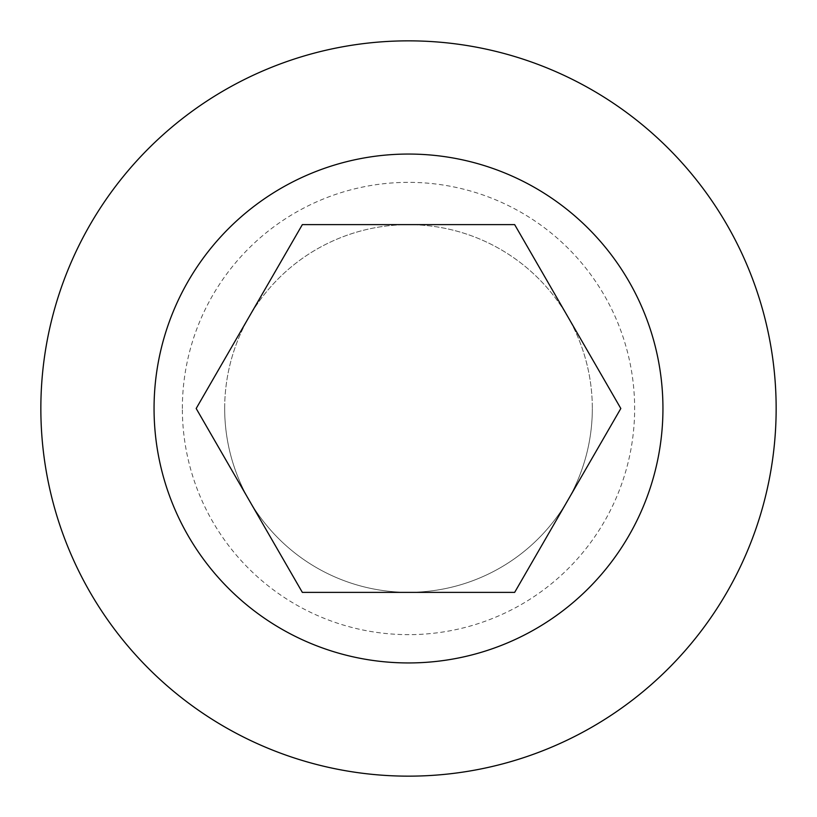<?xml version="1.0" encoding="UTF-8"?>
<svg xmlns="http://www.w3.org/2000/svg" width="817" height="817" viewBox="0 0 817 817"><rect width="100%" height="100%" fill="white"/><g stroke="black" fill="none" stroke-linecap="round" stroke-linejoin="round"><path stroke-width="0.61" stroke-dasharray="4.08 3.06" d="M40.85 408.5A367.65 367.65 0 0 1 408.5 40.85A367.65 367.65 0 0 1 776.15 408.5A367.65 367.65 0 0 1 408.5 776.15A367.65 367.65 0 0 1 40.85 408.5M182.354 408.5A226.146 226.146 0 0 1 408.5 182.354A226.146 226.146 0 0 1 634.646 408.5A226.146 226.146 0 0 1 408.5 634.646A226.146 226.146 0 0 1 182.354 408.5M514.659 592.376L620.818 408.5L514.659 224.624L302.341 224.624L196.182 408.5L302.341 592.376L514.659 592.376M224.675 408.5A183.825 183.825 0 0 1 408.5 224.675A183.825 183.825 0 0 1 592.325 408.5A183.825 183.825 0 0 0 408.5 224.675A183.825 183.825 0 0 0 224.675 408.5A183.825 183.825 0 0 0 408.5 592.325A183.825 183.825 0 0 0 592.325 408.5A183.825 183.825 0 0 1 408.5 592.325A183.825 183.825 0 0 1 224.675 408.5A183.825 183.825 0 0 0 408.5 592.325A183.825 183.825 0 0 0 592.325 408.5A183.825 183.825 0 0 0 408.5 224.675A183.825 183.825 0 0 0 224.675 408.5"/><path stroke-width="1.23" d="M40.85 408.5A367.65 367.65 0 0 1 408.5 40.85A367.65 367.65 0 0 1 776.15 408.5A367.65 367.65 0 0 1 408.5 776.15A367.65 367.65 0 0 1 40.85 408.5M154.056 408.5A254.444 254.444 0 0 1 408.5 154.056A254.444 254.444 0 0 1 662.944 408.5A254.444 254.444 0 0 1 408.5 662.944A254.444 254.444 0 0 1 154.056 408.5M514.659 592.376L302.341 592.376L196.182 408.5L302.341 224.624L514.659 224.624L620.818 408.5L514.659 592.376"/></g></svg>

